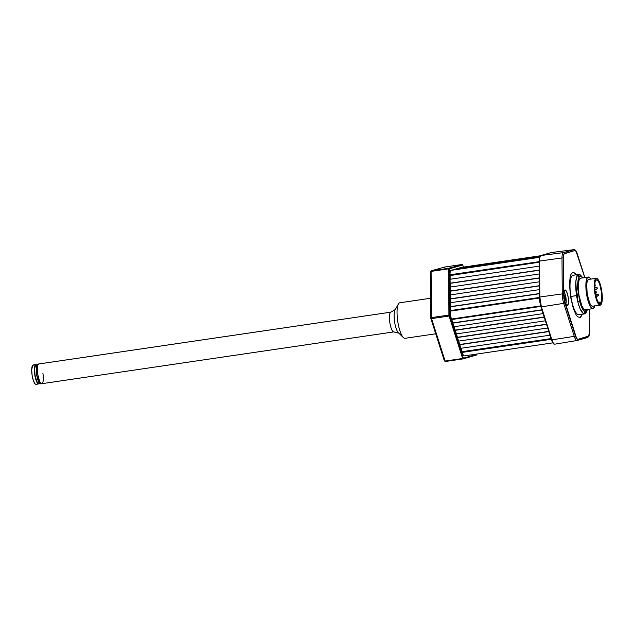 <?xml version="1.0" encoding="UTF-8"?>
<svg xmlns="http://www.w3.org/2000/svg" width="634" height="634" viewBox="0 0 634 634"><rect width="100%" height="100%" fill="white"/><g stroke="black" fill="none" stroke-linecap="round" stroke-linejoin="round"><path stroke-width="0.95" d="M36.637 374.726L37.778 374.551A9.978 2.631 -98.4 0 1 38.88 363.956A9.978 2.631 81.6 0 0 38.793 363.979L37.929 365.002L37.438 367.379L37.778 374.551L36.637 374.726L36.296 367.546L36.82 365.105L37.644 364.146C36.193 365.176 35.853 368.703 36.637 374.726C37.723 380.654 39.094 383.697 40.734 383.847L39.688 383.419L38.476 381.478L36.637 374.726M38.975 363.948A9.978 2.631 81.6 0 0 38.88 363.956L37.644 364.146M42.882 373.101A9.978 2.631 -98.4 0 1 41.789 383.697L40.734 383.847M38.793 363.979L390.806 312.174L38.793 363.979A9.978 2.631 81.6 0 0 37.755 374.385A9.978 2.631 81.6 0 0 41.789 383.697A9.978 2.631 -98.4 0 1 37.778 374.551L39.617 381.303L40.782 383.205L41.876 383.681A9.978 2.631 81.6 0 1 41.789 383.697L393.722 331.907M539.74 256.485L539.051 256.643M538.004 256.738L536.665 256.936L538.004 256.738M535.326 257.135L532.647 257.531L535.326 257.135M532.568 257.539L529.873 257.935L532.568 257.539M529.287 258.022L527.179 258.331L529.287 258.022M526.767 258.395L522.059 259.084L526.767 258.395M521.52 259.163L494.908 263.078L521.52 259.163M494.829 263.094L492 263.506L494.821 263.031M491.921 263.522L488.893 263.966L491.921 263.522M488.687 263.998L483.1 264.822L488.687 263.998M483.607 264.616L482.331 264.853M480.334 265.226L477.648 265.622L480.334 265.226M476.554 265.781L469.334 266.843L476.554 265.781M469.105 266.882L466.608 267.247L469.105 266.882M460.118 268.182L466.529 267.255L456.757 269.157M456.076 269.355L455.64 269.474M461.718 267.35A7.98 2.108 81.6 0 0 461.647 267.358A7.98 2.108 81.6 0 0 461.576 267.374L460.11 268.111M452.66 269.918L539.645 257.111L451.139 270.346A7.98 2.108 81.6 0 0 449.989 274.791L539.162 261.668L449.989 274.791L450.362 301.499M461.576 267.374L540.477 255.764L461.576 267.374M539.582 257.333L451.139 270.346L539.582 257.333M450.013 275.56L539.169 262.238L449.997 275.362L449.989 274.791M450.116 275.536L450.14 279.253M450.013 275.386L450.037 279.269L539.193 266.153L450.021 279.277L450.164 283.358L539.225 270.25L450.164 283.358L450.195 287.083M450.045 283.192L539.217 270.068L450.045 283.192L450.092 287.099M450.077 287.099L539.249 273.975L450.077 287.099L450.219 291.188L539.272 278.08L450.219 291.188L450.243 294.913M539.272 277.89L450.1 291.014L539.272 277.89M450.116 291.046L450.148 294.929L539.296 281.805L450.124 294.929L450.275 299.018L539.328 285.91L450.275 299.018L450.299 302.743M539.328 285.72L450.156 298.844L539.328 285.72M450.18 302.759L539.352 289.635L450.18 302.759L450.322 306.84L539.383 293.74L450.322 306.84L450.346 310.565M539.375 293.55L450.203 306.674L539.375 293.55M450.235 310.589L539.407 297.465L450.235 310.589L450.235 311.151A7.98 2.108 81.6 0 0 451.471 319.037L540.644 305.913L451.471 319.037L451.638 319.552L540.794 306.436L451.638 319.552M539.423 298.028L450.235 311.151L539.423 298.028M451.757 319.536L452.842 322.928L541.88 309.82L452.787 323.15L541.943 310.026L452.787 323.15L453.936 326.74L543.092 313.624L453.936 326.74M454.055 326.724L455.141 330.116L544.178 317.008L455.141 330.116L544.241 317.214L455.085 330.338L457.391 337.486M545.391 320.812L456.234 333.928L545.391 320.812M456.353 333.912L457.439 337.304L546.476 324.196L457.439 337.304L546.54 324.402L457.383 337.526L459.69 344.674M547.689 328L458.533 341.116L547.689 328M458.651 341.1L459.737 344.492L548.775 331.384L459.737 344.492L548.838 331.59L459.682 344.714L461.988 351.862M549.987 335.188L460.831 348.304L549.987 335.188M460.958 348.288L462.035 351.68L551.073 338.572L461.98 351.902L551.136 338.778L461.98 351.902L462.146 352.417A7.98 2.108 81.6 0 0 464.46 355.872A7.98 2.108 81.6 0 0 464.532 355.856L552.824 342.859M551.303 339.301L462.146 352.417L551.303 339.301M430.748 318.197L431.556 318.617L445.131 361.055L444.323 360.635A0.999 0.507 -17.7 0 0 444.323 360.801A0.999 0.507 -17.7 0 0 445.131 361.055L431.556 318.617A0.999 0.507 162.3 0 1 430.755 318.363L430.391 271.843A0.999 0.452 179.6 0 0 430.438 271.978L431.096 271.407L431.405 317.626L430.748 318.197A0.999 0.452 -0.4 0 1 430.708 318.062A0.999 0.452 -0.4 0 1 431.405 317.626L431.096 271.407A0.999 0.452 179.6 0 0 430.391 271.843L431.12 270.877L444.497 267.072L431.12 270.877A0.999 0.959 74.1 0 1 431.239 270.853L444.497 267.072A0.999 0.959 -105.9 0 0 444.268 267.136M430.708 318.062L444.323 360.801L445.433 361.483L445.131 361.055L462.646 358.479L449.078 316.033L431.556 318.617L431.405 317.626L448.92 315.05L448.61 268.832L431.096 271.407L431.239 270.853L448.753 268.277L462.02 264.497L444.497 267.072L444.799 267.5M431.239 270.853L431.096 271.407L448.61 268.832L448.753 268.277A0.602 0.579 74.1 0 1 449.419 268.784L462.677 265.004A0.602 0.579 -105.9 0 0 462.02 264.497L444.497 267.072L462.02 264.497L448.753 268.277L431.239 270.853L430.438 271.978M444.323 360.801L445.433 361.483L445.131 361.055L445.417 361.483L462.947 358.907L462.646 358.479L463.303 358.059L449.736 315.621L449.078 316.033L448.92 315.05L449.672 315.225L449.363 269.006L448.61 268.832L448.92 315.05L431.405 317.626L431.556 318.617L449.078 316.033L462.646 358.479L445.131 361.055M463.089 358.868L476.213 355.127A0.602 0.579 -105.9 0 0 476.689 354.454L463.422 358.234A0.602 0.579 74.1 0 1 462.947 358.907L445.417 361.483M462.669 264.949L449.379 268.848L449.736 315.621L448.92 315.05L449.078 316.033L449.736 315.621L463.367 358.194L476.713 354.422M462.804 265.171L463.414 267.096L462.804 265.171M461.512 267.389L451.202 270.33M454.483 327.794L462.146 352.417M455.236 330.821L462.083 352.235M449.989 274.998L450.148 298.313M458.778 268.586L459.103 268.15A7.98 2.108 -98.4 0 1 459.174 268.134A7.98 2.108 -98.4 0 1 459.634 268.245A7.98 2.108 -98.4 0 1 459.737 268.309M405.189 338.271A17.958 4.739 -98.4 0 1 403.359 337.565A17.958 4.739 -98.4 0 1 397.724 321.232A17.958 4.739 -98.4 0 1 398.414 303.971A17.958 4.739 -98.4 0 1 399.634 302.806A17.958 4.739 81.6 0 0 397.772 321.541A17.958 4.739 81.6 0 0 405.023 338.31L435.685 333.793M430.573 298.257L399.8 302.775A17.958 4.739 81.6 0 0 399.634 302.806A17.958 4.739 -98.4 0 1 399.959 302.759M430.668 312.269A17.958 4.739 -98.4 0 1 430.613 304.035M35.9 365.406L36.748 365.287L35.472 365.707L34.68 368.473L34.989 374.932L36.645 381.01L37.691 382.714L38.674 383.142A8.979 2.37 81.6 0 1 38.595 383.158A8.979 2.37 81.6 0 1 34.965 374.773A8.979 2.37 81.6 0 1 35.9 365.406A8.979 2.37 81.6 0 1 35.98 365.39A8.979 2.37 81.6 0 1 36.059 365.382M33.285 364.986A9.779 2.584 81.6 0 0 33.198 364.994A9.779 2.584 81.6 0 0 33.111 365.01L35.773 364.621A9.779 2.584 -98.4 0 1 35.861 364.605A9.779 2.584 -98.4 0 1 36.827 365.065M39.506 383.221A9.779 2.584 -98.4 0 1 38.801 383.927A9.779 2.584 -98.4 0 1 38.706 383.95A9.779 2.584 -98.4 0 1 34.759 374.821A9.779 2.584 -98.4 0 1 35.773 364.621L32.651 365.335L31.7 369.899L32.12 375.383L33.38 380.622L35.06 383.863L36.13 384.323A9.779 2.584 81.6 0 1 36.043 384.339A9.779 2.584 81.6 0 1 32.096 375.209A9.779 2.584 81.6 0 1 33.111 365.01M39.641 382.92L38.278 383.887L37.152 382.698L34.783 374.987L34.64 366.642L35.314 364.946L36.843 365.081M399.61 333.199A12.125 3.202 -98.4 0 1 399.158 333.207A12.125 3.202 -98.4 0 1 394.57 321.692A12.125 3.202 -98.4 0 1 395.648 309.352A12.125 3.202 -98.4 0 1 395.862 309.257M390.861 312.158A9.978 2.631 81.6 0 0 390.687 312.237A9.978 2.631 81.6 0 0 389.799 322.397A9.978 2.631 81.6 0 0 393.579 331.867L399.158 333.207M563.927 291.925A6.586 1.736 -98.4 0 1 565.924 297.655L564.712 293.193L563.571 291.664M565.568 304.415L566.202 301.348L565.924 297.655A6.586 1.736 -98.4 0 1 565.726 304.169M563.761 294.62L564.767 296.078L565.338 299.724L564.815 301.729L565.338 299.724L564.672 301.213L565.338 299.724L564.767 296.078L563.761 294.62M563.769 295.119L564.767 296.078L565.076 299.652L564.545 296.236L563.848 296.34L564.545 296.236L563.769 295.119M564.339 299.755L565.076 299.652L564.339 299.755M540.85 255.898L540.247 255.977M515.379 260.233L513.381 260.534M514 260.463L513.532 260.526M512.93 260.701L515.07 260.32M505.48 261.794L503.412 262.159M536.816 257.135L537.989 256.944M538.234 256.873L536.99 257.055M537.545 256.897L536.626 257.032L537.561 257M508.175 261.319L506.693 261.676L508.159 261.216M522.63 259.266L520.546 259.472M534.407 257.483L533.836 257.642M520.53 259.615L521.172 259.536M467.48 267.025L504.593 261.47M462.844 267.81L503.166 261.874L462.844 267.81M503.063 261.905L462.741 267.841M529.176 257.927L529.604 257.864M530.286 257.697L529.755 257.761M532.164 257.444L532.695 257.333M535.69 256.754L532.679 257.269M532.401 257.356L536.863 256.564L534.288 256.818M534.002 256.897L535.881 256.699L534.002 256.897M535.889 256.778L535.31 256.881M533.971 257.103L535.706 256.849M474.169 265.915L472.75 266.129M472.14 266.304L473.543 266.098M473.653 266.026L474.089 265.939M481.135 264.964L482.157 264.774M485.422 264.275L486.04 264.204M486.413 264.148L486.849 264.061M486.912 263.942L485.493 264.148M491.651 263.348L491.168 263.443M491.413 263.411L491.889 263.308M467.852 266.977L468.597 266.882M466.759 267.247L467.313 267.152M482.347 264.949L483.266 264.766M495.431 262.975L494.71 263.118M494.155 263.213L495.075 263.031M520.744 259.393L523.224 259.06L520.871 259.354M522.614 259.171L520.514 259.512M527.116 258.561L529.453 258.125L527.131 258.656M526.806 258.537L528.487 258.276L526.806 258.537M533.614 257.602L535.944 257.166L533.63 257.705M533.297 257.586L534.01 257.515M524.405 258.831L525.356 258.712M525.372 258.815L524.865 258.894M524.849 258.799L524.08 258.894M492.864 263.292L492.135 263.411M492.15 263.506L492.697 263.419M489.408 263.863L488.117 263.998M488.132 264.101L489.052 263.918M481.055 265.028L480.104 265.202L480.889 265.155M477.283 265.583L477.83 265.567M483.298 264.584L483.916 264.513M484.289 264.457L484.725 264.378M484.788 264.251L483.37 264.465M476.292 265.606L475.413 265.765M474.771 265.741L477.085 265.44M475.777 265.709L476.221 265.63M540.025 256.279L538.393 256.572M538.385 256.469L540.073 256.207M540.604 256.081L540.105 256.168M538.813 256.707L539.922 256.342M536.649 256.802L535.437 257.206L537.014 256.905M536.602 256.77L536.007 256.881L536.602 256.77M525.665 258.624L526.069 258.506M505.924 261.089L465.554 267.033L504.743 261.367M465.657 267.001L506.027 261.065L465.657 267.001M464.128 267.437L504.49 261.501M504.505 261.596L503.134 261.802M502.817 261.85L501.454 262.048M501.129 262.096L500.234 262.222M499.917 262.27L493.244 263.253M491.984 263.443L491.239 263.538M490.906 263.593L490.296 263.689M489.971 263.736L489.4 263.823M487.966 264.029L485.43 264.41M485.121 264.449L484.511 264.536M484.186 264.584L483.615 264.671M482.181 264.885L481.428 264.996M480.176 265.178L477.648 265.654M476.396 265.733L473.638 266.129M473.313 266.185L472.702 266.28M472.378 266.328L469.857 266.7M469.112 266.93L470.024 266.621L468.922 266.835M537.981 256.588L538.393 256.722L537.981 256.588M535.896 256.794L534.018 256.992M472.124 266.201L473.527 265.995M481.119 264.869L482.585 264.592M521.164 259.472L520.181 259.512M520.118 259.678L521.077 259.457L520.118 259.678M505.536 261.676L504.236 261.794M504.252 261.897L505.552 261.771M536.832 257.238L535.992 257.214M538.71 257.095L456.829 269.149L538.71 257.095M455.458 269.379L456.829 269.149L455.442 269.315M461.798 267.627L462.281 267.548M540.271 255.954L474.779 265.773M506.027 261.097L534.161 256.952M536.927 256.548L540.176 256.073M525.206 258.815L524.746 258.775L525.206 258.815M526.743 258.26L527.179 258.347L526.743 258.26M504.07 261.462L502.675 261.668M502.001 261.771L500.606 261.977M499.933 262.072L498.538 262.278M498.213 262.325L497.111 262.524L498.213 262.325M497.864 262.381L496.477 262.579M495.796 262.682L494.409 262.888M493.727 262.983L488.093 263.815M487.712 263.871L486.92 263.99M485.501 264.196L484.796 264.299M483.377 264.513L482.585 264.624M481.713 264.758L479.589 265.067M479.209 265.123L477.457 265.384M477.862 265.345L476.372 265.575L477.862 265.345M479.986 265.036L478.504 265.266L479.986 265.036M488.489 263.784L487.007 264.013L488.489 263.784M461.893 267.603L459.602 268.253L461.893 267.603M501.534 261.977L499.703 262.333L501.534 261.977M503.531 261.771L501.993 261.993L503.531 261.771M516.401 260.146L519.531 259.591L516.401 260.146M510.846 260.962L508.674 261.256L510.846 260.962M522.876 258.823L522.147 258.934L522.876 258.823M522.733 258.807L523.224 258.735L522.733 258.807M527.274 258.165L528.534 257.959L527.274 258.165M527.575 258.125L528.17 258.03L527.575 258.125M527.916 258.434L527.155 258.624M531.054 257.975L528.661 258.331L531.054 257.975M596.023 293.978L598.108 294.422L598.472 295.254L598.084 294.422L595.92 293.954L596.356 296.736L595.881 296.894L598.274 295.658L598.084 294.422L598.472 295.254L596.356 296.736L595.92 293.954L595.413 293.938L598.139 294.438M595.746 294.279L595.421 293.938L595.92 293.954M596.055 296.855L598.274 295.658M598.472 295.254L598.393 294.755L598.472 295.254M594.668 286.005L595.12 285.752L594.668 286.005L595.112 285.76L594.914 284.523L595.175 285.118L594.732 284.484L595.175 285.118M594.851 285.189L595.112 285.76M595.12 285.752L595.215 285.11M595.278 293.162L596.198 292.646L595.278 293.162L596.19 292.654L596 291.418L596.261 292.012L594.993 291.196L596.253 291.989M595.936 292.084L596.19 292.654M596.198 292.646L596.261 292.012M594.644 287.543L594.835 287.059L597.426 288.09L597.022 287.527L596.943 288.193L597.006 287.527L594.684 287.313M595.397 289.69L594.692 288.549M594.763 288.906L595.271 289.841L597.196 288.763L596.943 288.193L597.196 288.763L595.318 289.809M594.787 290L597.204 288.763L597.006 287.527M576.877 274.696L573.065 275.259A19.955 5.262 81.6 0 0 570.862 296.45L576.575 295.61A19.955 5.262 -98.4 0 1 578.343 274.554L576.441 274.831A19.955 5.262 -98.4 0 1 576.877 274.696A19.955 5.262 -98.4 0 1 576.948 274.688L578.858 274.403A19.955 5.262 -98.4 0 1 581.766 276.67M582.686 314.179A19.955 5.262 -98.4 0 0 582.765 314.163A19.955 5.262 -98.4 0 1 582.606 314.187L584.508 313.909A19.955 5.262 -98.4 0 1 576.575 295.61L570.862 296.45A19.955 5.262 81.6 0 0 578.874 314.741L582.686 314.179A19.955 5.262 -98.4 0 1 582.606 314.187L584.508 313.909L584.176 311.785L584.508 313.909L583.462 313.64L580.11 308.79L578.089 302.822L576.575 295.61L575.854 281.631L576.75 276.86L578.343 274.554L576.441 274.831A19.955 5.262 -98.4 0 1 576.948 274.688L578.858 274.403L579.167 276.384L578.858 274.403L579.896 274.673L582.139 277.28M585.016 313.759L586.799 310.882A19.955 5.262 -98.4 0 1 585.016 313.759L584.699 311.706L585.016 313.759M577.828 298.376L576.892 292.401M578.779 277.312L578.343 274.554L578.779 277.312M585.285 310.343L584.588 311.001M585.634 309.709A3.424 0.903 -98.4 0 1 586.521 311.231L584.984 311.452L586.521 311.231L585.57 309.693M580.237 276.226L578.644 276.464L580.958 276.234L582.836 277.851A17.958 4.739 -98.4 0 0 580.403 276.194A17.958 4.739 -98.4 0 0 580.237 276.226A17.958 4.739 -98.4 0 0 577.732 288.819L578.129 280.085L579 277.415L580.237 276.226M575.846 289.096L577.732 288.819L575.846 289.096M588.162 277.082A15.961 4.216 -98.4 0 1 588.304 277.05A15.961 4.216 -98.4 0 1 590.848 279.095L589.01 277.153L580.546 278.199L588.162 277.082L586.791 278.722L585.998 282.518L586.545 294.002L589.493 304.811L591.348 307.847L593.099 308.599A15.961 4.216 -98.4 0 1 592.956 308.631A15.961 4.216 -98.4 0 1 586.505 293.732A15.961 4.216 -98.4 0 1 588.162 277.082M594.803 305.945A15.961 4.216 -98.4 0 1 593.099 308.599L594.478 306.959L594.954 305.303M580.839 278.16A15.961 4.216 81.6 0 0 580.689 278.168A15.961 4.216 81.6 0 0 580.546 278.199A15.961 4.216 81.6 0 0 578.89 294.85A15.961 4.216 81.6 0 0 585.341 309.757A15.961 4.216 81.6 0 0 585.396 309.741L584.984 311.666L583.645 310.644L580.918 305.414L579.722 301.546L577.732 288.819L579.722 301.546L577.828 301.832L579.722 301.546A17.958 4.739 -98.4 0 0 584.984 311.666A3.424 0.903 -98.4 0 1 585.396 309.749L583.645 308.877L581.798 305.762L578.905 294.961L578.39 283.572L579.183 279.824L580.546 278.199M599.883 302.164L598.322 302.394L599.883 302.164L599.78 303.218L599.891 302.156L600.295 303.076L599.883 302.164M599.162 303.314L599.835 303.575A11.975 3.162 -98.4 0 1 595.112 292.1A11.975 3.162 -98.4 0 1 596.396 279.895A11.975 3.162 -98.4 0 1 596.507 279.871A11.975 3.162 -98.4 0 1 601.262 290.562A11.975 3.162 -98.4 0 1 600.35 303.424L601.587 300.548L601.555 292.615L599.685 284.183L598.353 281.314L597.014 279.951L595.849 280.276L595.033 282.265L594.843 289.841L596.546 298.463L598.528 302.672L599.78 303.218L599.162 303.314M588.78 279.404A13.568 3.582 81.6 0 0 588.653 279.42A13.568 3.582 81.6 0 0 588.534 279.443L596.15 278.318A13.568 3.582 -98.4 0 1 596.269 278.294A13.568 3.582 -98.4 0 1 601.753 290.966A13.568 3.582 -98.4 0 1 600.343 305.12L601.515 303.718L602.189 300.492L601.721 290.729L599.217 281.544L597.64 278.96L596.15 278.318L594.985 279.721L594.312 282.946L594.779 292.71L597.276 301.895L598.861 304.478L600.343 305.12A13.568 3.582 -98.4 0 1 600.224 305.144A13.568 3.582 -98.4 0 1 594.74 292.472A13.568 3.582 -98.4 0 1 596.15 278.318L588.534 279.443A13.568 3.582 81.6 0 0 587.124 293.597A13.568 3.582 81.6 0 0 592.608 306.262A13.568 3.582 81.6 0 0 592.727 306.238L591.245 305.596L589.66 303.012L587.163 293.827L586.696 284.064L587.361 280.838L588.534 279.443M587.488 309.44L586.521 311.231A17.958 4.739 -98.4 0 0 587.488 309.44M579.5 317.658L580.53 316.976L581.83 314.305M576.211 275.116L574.832 273.317L572.423 272.343M567.375 305.731L565.568 303.837L564.101 298.432L563.824 292.694L564.91 289.968A7.98 2.108 -98.4 0 1 564.981 289.952A7.98 2.108 -98.4 0 1 568.207 297.409A7.98 2.108 -98.4 0 1 567.375 305.731A7.98 2.108 -98.4 0 1 567.303 305.747A7.98 2.108 -98.4 0 1 564.078 298.297A7.98 2.108 -98.4 0 1 564.91 289.968L566.709 291.87L568.183 297.267L568.46 303.012L567.375 305.731M551.54 252.53L573.691 249.685L563.38 252.625A0.999 0.959 74.1 0 1 564.466 253.465A0.999 0.959 -105.9 0 0 563.38 252.625A9.565 2.528 81.6 0 0 562.001 257.951A0.999 0.452 -0.4 0 1 563.23 258.244A0.999 0.452 179.6 0 0 562.001 257.951L562.239 293.899A0.999 0.452 -0.4 0 1 563.475 294.192L563.23 258.244C563.246 255.415 563.658 253.822 564.466 253.465L574.784 250.525A0.999 0.959 -105.9 0 0 573.691 249.685A9.565 2.528 -98.4 0 1 573.794 249.661A9.565 2.528 81.6 0 0 573.691 249.685A0.999 0.959 74.1 0 1 574.784 250.525C575.624 250.398 576.48 251.635 577.344 254.218L584.81 277.565L576.06 251.349L574.784 250.525L563.951 253.909L563.23 258.244L563.84 298.511L576.647 338.532L577.915 339.356L588.748 335.98L589.469 331.637L589.319 309.17L589.469 331.637A0.999 0.452 -0.4 0 1 589.517 331.772A0.999 0.452 179.6 0 0 589.469 331.637C589.454 334.475 589.041 336.06 588.233 336.416A0.999 0.959 74.1 0 1 587.449 337.534A0.999 0.959 -105.9 0 0 588.233 336.416L577.915 339.356A0.999 0.959 74.1 0 1 577.138 340.474A0.999 0.959 -105.9 0 0 577.915 339.356C577.075 339.483 576.219 338.255 575.355 335.663A0.999 0.507 162.3 0 1 574.277 336.361A9.565 2.528 81.6 0 0 577.059 340.498A9.565 2.528 81.6 0 0 577.138 340.474A9.565 2.528 -98.4 0 1 577.059 340.498A9.565 2.528 -98.4 0 1 574.277 336.361A0.999 0.507 -17.7 0 0 575.355 335.663L564.799 302.656A0.999 0.507 162.3 0 1 563.721 303.345L574.277 336.361L551.929 339.864C552.935 342.875 553.926 344.31 554.909 344.159C553.926 344.31 552.935 342.875 551.929 339.864L574.277 336.361L563.721 303.345A0.999 0.507 -17.7 0 0 564.799 302.656L563.475 294.192A0.999 0.452 179.6 0 0 562.239 293.899A9.565 2.528 81.6 0 0 563.721 303.345L541.373 306.856L551.929 339.864L551.493 339.8M582.218 314.25L580.91 316.921L579.896 317.602L577.487 316.628L576.108 314.821L573.382 308.742L570.481 296.617L569.498 283.945L570.172 276.892L570.893 274.49L572.803 272.287L575.212 273.262L576.591 275.061M584.857 277.557L577.344 254.052A0.999 0.507 162.3 0 1 577.344 254.218A0.999 0.507 -17.7 0 0 577.344 254.052A0.999 0.507 -17.7 0 0 577.249 253.917M589.469 331.915L589.469 331.915A0.999 0.452 179.6 0 0 589.517 331.78L589.366 309.162M589.517 331.772C588.938 338.223 589.002 335.949 587.552 337.518L577.059 340.498L554.909 344.159M563.721 303.345A9.565 2.528 -98.4 0 1 562.239 293.899L539.827 297.005L541.373 306.856L563.721 303.345M562.001 257.951L539.589 261.057L539.827 297.005L562.239 293.899L562.001 257.951A9.565 2.528 -98.4 0 1 563.38 252.625L541.024 255.502C540.081 255.898 539.605 257.753 539.589 261.057L562.001 257.951M573.691 249.685L551.342 252.562L541.024 255.502L563.38 252.625L573.691 249.685M540.937 306.785L551.437 339.713L551.921 339.864L541.365 306.856L540.881 306.705L539.835 302.069L539.407 297.267L539.819 297.005L539.582 261.057L539.162 261.311L539.582 261.057L539.827 297.005L539.407 297.267L540.881 306.713L541.365 306.856L551.929 339.864L541.365 306.856L539.827 297.005L539.589 261.057C539.605 257.753 540.081 255.898 541.024 255.502A0.602 0.579 -105.9 0 0 540.945 255.518L551.263 252.578A0.602 0.579 74.1 0 1 551.334 252.562A0.602 0.579 -105.9 0 0 551.263 252.578L551.421 252.538M554.813 344.183C553.902 343.462 553.767 345.728 551.437 339.713L540.881 306.705L539.407 297.267L539.162 261.319C539.106 258.038 539.7 256.104 540.953 255.518A0.602 0.579 74.1 0 1 541.024 255.502L551.342 252.562M553.585 343.525L552.103 341.401M539.265 259.401L539.978 256.651M539.185 261.398L539.431 297.188M461.647 267.358L540.485 255.756M464.46 355.872L552.832 342.867M462.796 265.075L463.446 267.096M476.285 355.111L463.018 358.892M403.359 337.565L397.867 332.224M398.414 303.971L394.697 310.66M36.748 365.279L35.98 365.39M35.861 364.605L33.198 364.994M38.706 383.95L36.043 384.339M39.363 383.047L38.595 383.158M395.648 309.352L390.687 312.237M38.88 363.956L390.813 312.166M598.29 295.658L598.108 294.422M595.342 285.078L594.732 284.476M596.42 291.973L594.985 291.188M594.351 287.043L597.022 287.527M588.304 277.05L580.689 278.168M588.653 279.42L596.269 278.294M592.608 306.262L600.224 305.144M598.322 302.394L599.891 302.156M585.341 309.757L592.956 308.631M578.644 276.456L580.387 276.194M577.344 254.052C575.672 248.924 574.372 249.97 573.794 249.661L551.445 252.538"/></g></svg>
